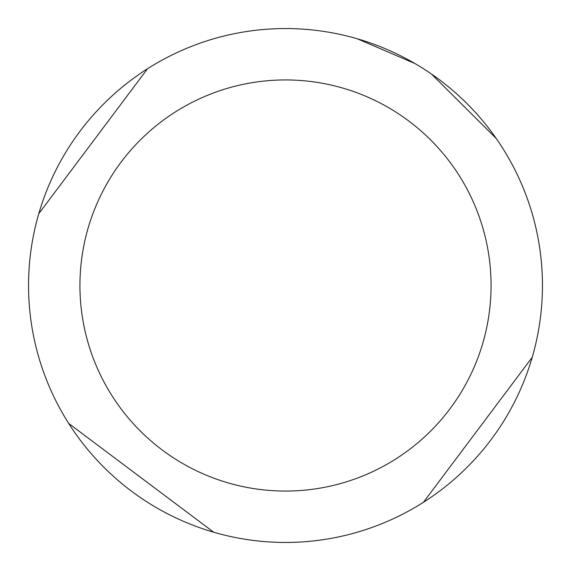 <?xml version="1.0" encoding="UTF-8"?>
<svg xmlns="http://www.w3.org/2000/svg" width="571" height="571" viewBox="0 0 571 571"><rect width="100%" height="100%" fill="white"/><g stroke="black" fill="none" stroke-linecap="round" stroke-linejoin="round"><path stroke-width="0.86" d="M285.5 28.55A256.95 256.95 0 0 1 542.45 285.5A256.95 256.95 0 0 1 285.5 542.45A256.95 256.95 0 0 1 28.55 285.5A256.95 256.95 0 0 1 285.5 28.55M285.5 79.94A205.56 205.56 0 0 1 491.06 285.5A205.56 205.56 0 0 1 285.5 491.06A205.56 205.56 0 0 1 79.94 285.5A205.56 205.56 0 0 1 285.5 79.94M357.31 38.785L415.024 63.581M431.505 74.066L496.22 138.468M38.785 213.69L147.532 68.734M532.215 357.31L423.468 502.266M213.69 532.215L68.734 423.468"/></g></svg>
